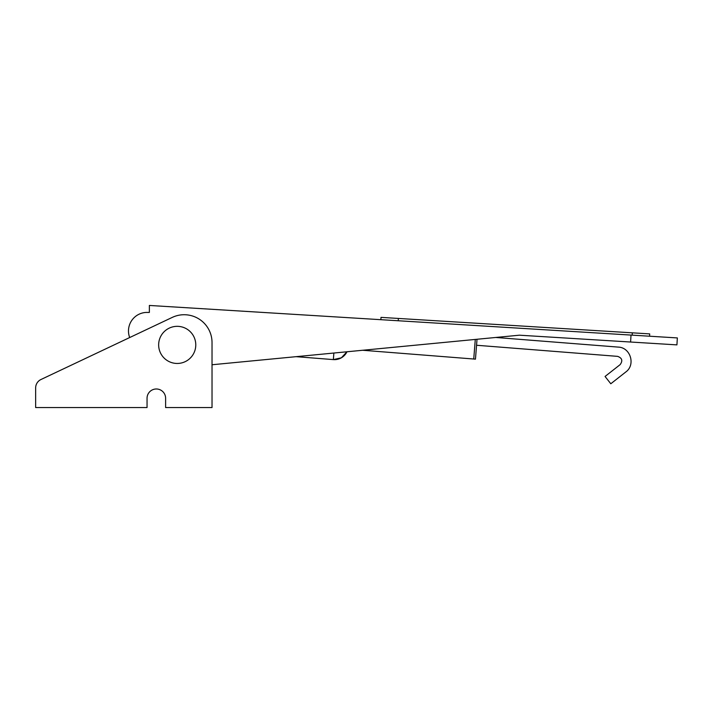 <?xml version="1.0" encoding="UTF-8"?>
<svg xmlns="http://www.w3.org/2000/svg" width="713" height="713" viewBox="0 0 713 713"><rect width="100%" height="100%" fill="white"/><g stroke="black" fill="none" stroke-linecap="round" stroke-linejoin="round"><path stroke-width="1.07" d="M212.028 396.41L212.028 364.753L519.412 335.19L630.595 342.026L631.023 335.074L149.365 305.449L149.365 312.437L146.022 312.437A18.565 18.565 0 0 0 129.686 337.543L40.962 379.512A9.287 9.287 0 0 0 35.65 387.908L35.65 396.41M676.922 344.878L677.35 337.926L676.922 344.878L630.595 342.026M212.028 364.753L296.091 356.669L333.354 359.602L341.375 357.792L346.981 351.767A13.921 13.921 0 0 1 333.354 359.602L333.871 353.033L362.641 350.261L473.744 359.013L475.286 339.433M477.024 339.263L476.551 345.261L617.61 356.366C622.128 358.006 622.966 360.769 620.114 364.646L605.061 376.464L610.8 383.763L625.845 371.945C635.773 364.869 630.524 347.498 618.34 347.106L495.749 337.463L519.412 335.19M631.023 335.074L677.35 337.926M380.858 319.691L381 317.374L632.324 332.828L649.695 333.898L649.552 336.215M35.65 387.908L35.65 407.551L147.047 407.551L147.047 398.273A9.287 9.287 0 0 1 156.325 388.986A9.287 9.287 0 0 1 165.612 398.273L165.612 407.551L212.028 407.551L212.028 342.57A27.852 27.852 0 0 0 172.27 317.401L40.962 379.512M158.651 344.896A18.565 18.565 0 0 1 186.494 328.818A18.565 18.565 0 0 1 186.494 360.974A18.565 18.565 0 0 1 158.651 344.896M473.744 359.013L475.464 359.147L476.551 345.261M632.181 335.146L632.324 332.828M398.228 320.752L398.371 318.444"/></g></svg>

